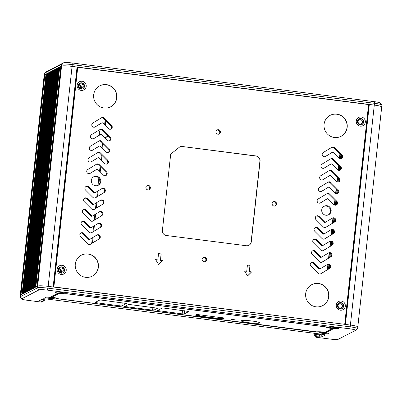 <?xml version="1.0" encoding="UTF-8"?>
<svg xmlns="http://www.w3.org/2000/svg" width="402" height="402" viewBox="0 0 402 402"><rect width="100%" height="100%" fill="white"/><g stroke="black" fill="none" stroke-linecap="round" stroke-linejoin="round"><path stroke-width="0.6" d="M349.685 328.816A7.271 0.819 6.2 0 1 355.554 330.359A7.271 0.819 6.2 0 1 355.494 330.399L338.273 339.268A7.271 0.819 6.2 0 1 329.861 339.027L316.088 337.263L315.796 337.183L316.61 336.765L319.897 336.846A4.543 0.513 -173.8 0 0 322.118 336.73L325.288 335.097A3.633 0.407 -173.8 0 0 325.329 334.987A3.633 0.407 -173.8 0 0 322.379 334.308L46.818 299.023A3.633 0.407 -173.8 0 0 42.617 298.907L39.446 300.535A4.543 0.513 -173.8 0 0 39.406 300.56A4.543 0.513 -173.8 0 0 40.421 301.063L42.662 301.681L41.416 302.093L27.643 300.329A7.271 0.819 6.2 0 1 21.748 298.972A7.271 0.819 6.2 0 1 21.829 298.751L39.049 289.882A7.271 0.819 6.2 0 1 47.461 290.123L349.685 328.816L350.202 326.851A9.09 1.02 6.2 0 1 357.614 328.67L357.81 326.876A9.09 1.02 -173.8 0 0 350.398 325.057A9.09 1.02 6.2 0 1 357.81 326.876L381.9 105.118A9.09 1.02 -173.8 0 0 381.855 104.992A9.09 1.02 -173.8 0 0 374.488 103.299L374.292 105.093L72.074 66.395A9.09 1.02 -173.8 0 0 61.556 66.099L60.993 66.395L37.095 286.355L37.662 286.063A9.09 1.02 6.2 0 1 48.175 286.365L350.398 325.057L374.292 105.093A9.09 1.02 6.2 0 1 381.704 106.912A9.09 1.02 -173.8 0 0 374.292 105.093L368.579 104.605M381.855 104.992L380.252 103.028A7.271 0.819 -173.8 0 0 374.357 101.671L374.488 103.299L72.27 64.601A9.09 1.02 -173.8 0 0 61.752 64.3L44.532 73.174L20.442 294.932A9.09 1.02 -173.8 0 0 20.296 295.088A9.09 1.02 6.2 0 1 20.442 294.932L37.662 286.063L61.556 66.099L44.336 74.968A9.09 1.02 -173.8 0 0 44.19 75.124A9.09 1.02 6.2 0 1 44.336 74.968L46.099 74.732M47.401 73.938L46.185 74.048M47.461 73.365L23.567 293.324L47.461 73.365L48.732 73.254M50.064 72.566L48.793 72.677L24.899 292.636L25.612 292.475M51.396 71.878L50.134 72.003M51.456 71.305L27.562 291.264L51.456 71.305L52.727 71.194M54.059 70.506L52.793 70.616L28.894 290.576L29.612 290.415M55.391 69.822L54.129 69.943M56.722 69.134L55.456 69.245L31.557 289.204L32.276 289.043M58.059 68.451L56.788 68.561L32.894 288.52L33.607 288.355M59.39 67.762L58.124 67.883M60.913 67.099L59.456 67.199M374.357 101.671L72.139 62.973A7.271 0.819 -173.8 0 0 63.727 62.732L61.752 64.3L61.556 66.099A9.09 1.02 6.2 0 1 72.074 66.395L77.345 67.109L53.451 287.038M105.771 120.62L105.249 125.424M104.691 137.735A4.819 4.718 62.7 0 0 107.997 135.72M103.249 143.846L102.726 148.645M101.987 155.458L101.465 160.257M100.726 167.071L100.204 171.87M99.44 178.895L98.812 184.684M98.138 190.89L97.525 196.513M96.877 202.497L96.264 208.125M95.616 214.11L95.003 219.738M94.354 225.723L93.741 231.346M93.093 237.336L92.48 242.959M327.318 269.772L327.886 264.556M328.58 258.159L329.148 252.943M329.841 246.547L330.409 241.331M331.102 234.934L331.67 229.718M332.364 223.321L332.931 218.105M334.358 204.975L334.866 200.307M335.62 193.362L336.127 188.694M336.881 181.749L337.389 177.081M338.142 170.136L338.65 165.468M339.404 158.529L339.911 153.855M357.921 121.59A2.271 2.226 -117.3 0 1 359.107 123.896M360.433 124.153A2.271 2.226 62.7 0 0 360.911 119.796L359.84 119.655A2.271 2.226 62.7 0 0 359.368 124.017L360.433 124.153L360.358 124.861M359.835 119.665L359.941 118.741M358.634 120.208L359.081 120.329L358.408 120.439M337.926 305.641A2.271 2.226 -117.3 0 1 339.112 307.947M340.439 308.203A2.271 2.226 62.7 0 0 340.916 303.847L339.846 303.711A2.271 2.226 62.7 0 0 339.373 308.068L340.439 308.203L340.363 308.917M339.841 303.716L339.946 302.791M338.64 304.259L339.122 304.344L338.414 304.49M361.006 118.876L360.911 119.796M341.012 302.927L340.916 303.847M359.303 124.6L359.368 124.017M339.308 308.651L339.373 308.068M72.139 62.973L72.27 64.601L48.175 286.365L53.451 287.073M59.461 67.179L35.562 287.144L36.863 287.043M58.129 67.863L34.23 287.827L34.939 287.671M32.894 288.525L56.798 68.551M30.225 289.892L54.124 69.933L30.235 289.887L30.944 289.726M28.894 290.581L52.798 70.606M27.572 291.259L28.281 291.103M26.23 291.952L50.124 71.988L26.241 291.947L26.944 291.787M24.899 292.641L48.803 72.667M23.572 293.319L24.281 293.158M22.281 293.988L46.175 74.028L22.296 293.978L22.949 293.847M21.748 298.972L20.145 297.008A9.09 1.02 6.2 0 1 20.1 296.882A9.09 1.02 6.2 0 1 20.246 296.726L20.442 294.932L22.045 294.676M39.049 289.882L37.466 287.857A9.09 1.02 6.2 0 1 47.984 288.159L350.202 326.851L350.398 325.057L345.001 324.409M60.727 267.978L60.737 267.973A2.271 2.226 62.7 0 0 60.265 272.33L61.33 272.466A2.271 2.226 62.7 0 0 61.802 268.109L60.737 267.973L60.838 267.059M80.194 88.862L80.259 88.279L81.325 88.415A2.271 2.226 62.7 0 0 81.797 84.058L80.732 83.923A2.271 2.226 62.7 0 0 80.259 88.279M80.722 83.928L80.832 83.003M60.199 272.913L60.265 272.33M61.094 272.516L61.551 271.385L59.943 268.682L62.36 270.963L61.591 272.42M60.491 272.476L60.667 271.837C60.702 270.717 60.114 269.968 58.898 269.596L58.873 269.591M81.088 88.465L81.546 87.329L79.938 84.631L82.355 86.912L81.586 88.37M80.485 88.42L80.661 87.787C80.696 86.666 80.109 85.917 78.892 85.546L78.867 85.541M81.325 88.415L81.244 89.128M61.903 267.194L61.802 268.109M61.33 272.466L61.25 273.179M81.897 83.139L81.797 84.058M100.842 129.404A4.819 4.718 62.7 0 0 99.771 134.926M104.6 124.771L105.118 119.972M91.706 243.426L92.319 237.803M92.968 231.818L93.581 226.19M94.229 220.206L94.842 214.578M95.49 208.593L96.103 202.965M96.756 196.98L97.364 191.357M98.018 185.347L98.812 178.056M99.55 171.222L100.073 166.423M100.812 159.609L101.334 154.81M102.073 147.996L102.595 143.197M107.615 135.338A4.819 4.718 -117.3 0 1 105.857 137.444M47.461 290.123L48.175 286.365A9.09 1.02 -173.8 0 0 37.662 286.063L37.466 287.857L20.246 296.726L21.829 298.751M357.614 328.67A9.09 1.02 6.2 0 1 357.544 328.781L355.554 330.359M315.791 337.193L314.178 335.198L315.796 337.183M316.61 336.765L315.027 334.74L314.213 335.162L314.419 333.288M315.178 333.384L315.027 334.74A3.09 0.347 6.2 0 1 316.54 334.66L317.233 336.73M319.897 336.846L319.203 334.776L316.54 334.66L316.655 333.575M319.299 333.911L319.203 334.776A2.729 0.307 -173.8 0 0 320.535 334.705L322.118 336.73M321.525 334.198L320.535 334.705L320.605 334.077M42.662 301.681L44.647 300.103A3.09 0.347 6.2 0 1 44.622 300.118L42.667 301.676M325.117 332.61A4.633 0.523 -173.8 0 0 319.716 332.479A4.633 0.523 -173.8 0 0 324.233 333.554A4.633 0.523 -173.8 0 0 328.876 333.474A4.633 0.523 -173.8 0 0 325.117 332.61M335.107 327.464A4.633 0.523 -173.8 0 0 329.71 327.334A4.633 0.523 -173.8 0 0 334.223 328.409A4.633 0.523 -173.8 0 0 338.866 328.328A4.633 0.523 -173.8 0 0 335.107 327.464M60.441 292.294A4.633 0.523 -173.8 0 0 55.044 292.164A4.633 0.523 -173.8 0 0 59.556 293.239A4.633 0.523 -173.8 0 0 64.199 293.158A4.633 0.523 -173.8 0 0 60.441 292.294M50.451 297.44A4.633 0.523 -173.8 0 0 45.049 297.314A4.633 0.523 -173.8 0 0 49.567 298.384A4.633 0.523 -173.8 0 0 54.21 298.309A4.633 0.523 -173.8 0 0 50.451 297.44M317.917 332.092A6.819 0.769 6.2 0 1 324.379 332.273L326.54 332.303L333.364 328.791L331.967 328.364A6.819 0.769 6.2 0 1 327.504 327.153L65.983 293.666A6.819 0.769 6.2 0 1 59.526 293.485L57.36 293.455L50.541 296.967L51.933 297.395A6.819 0.769 6.2 0 1 56.401 298.606L315.49 331.987L317.927 332.002L56.411 298.515A6.819 0.769 -173.8 0 0 51.943 297.304L50.546 296.962M41.919 299.264A2.729 0.307 -173.8 0 0 42.004 299.284L40.421 301.063M42.376 301.54L43.964 299.761L42.009 299.214M44.064 298.802L43.964 299.761A3.09 0.347 6.2 0 1 44.672 300.068A3.09 0.347 6.2 0 1 44.647 300.103M333.364 328.791L326.55 332.213L324.389 332.183A6.819 0.769 -173.8 0 0 317.927 332.002M332.017 328.595L331.449 328.364A8.181 0.92 6.2 0 1 326.158 326.921L67.245 293.772A8.181 0.92 6.2 0 1 59.586 293.555L58.692 293.54L51.893 297.073M326.148 327.012A8.181 0.92 -173.8 0 0 331.439 328.449L332.017 328.63L325.077 332.198A8.181 0.92 -173.8 0 0 316.67 331.896L57.757 298.746A8.181 0.92 -173.8 0 0 52.461 297.304L51.888 297.128L58.682 293.631L59.576 293.641A8.181 0.92 -173.8 0 0 67.234 293.862L326.158 326.921M235.26 319.841L231.678 319.414L235.26 319.841M126.57 303.51L101.827 300.133L99.726 300.073L94.983 302.53L119.756 305.877L121.856 305.937L126.58 303.44M188.97 311.5L164.227 308.123L162.127 308.063L157.383 310.52L182.156 313.867L184.257 313.927L188.975 311.429M157.609 308.213L129.61 304.515L128.454 304.485L124.605 306.475L152.619 310.158L153.775 310.188L157.614 308.178M224.437 318.098L197.859 314.58L196.704 314.55L195.538 315.158L196.166 315.334A3.794 0.427 6.2 0 1 198.472 315.887L219.211 318.54A3.794 0.427 6.2 0 1 222.321 318.68L223.286 318.691L224.442 318.062M215.015 318.836L216.321 318.736L215.598 318.535L199.95 316.535L198.628 316.65L215.015 318.836L215.055 318.469M252.149 321.032A9.271 1.04 -173.8 0 0 241.351 320.771A9.271 1.04 -173.8 0 0 250.381 322.922A9.271 1.04 -173.8 0 0 259.662 322.761A9.271 1.04 -173.8 0 0 252.149 321.032M248.305 320.63A7.452 0.839 -173.8 0 0 252.898 321.133M63.727 62.732L46.506 71.601L44.532 73.174A9.09 1.02 -173.8 0 0 44.456 73.219A9.09 1.02 -173.8 0 0 44.386 73.33L20.1 296.882M344.73 324.148L368.584 104.545L77.742 67.305L53.883 286.912L344.444 324.293M206.533 259.757A2.271 2.226 62.7 0 0 203.271 257.451A2.271 2.226 62.7 0 0 202.332 260.491A2.271 2.226 62.7 0 0 206.533 259.757M150.348 187.93A2.271 2.226 62.7 0 0 147.082 185.629A2.271 2.226 62.7 0 0 146.147 188.669A2.271 2.226 62.7 0 0 150.348 187.93M276.571 204.09A2.271 2.226 62.7 0 0 273.305 201.789A2.271 2.226 62.7 0 0 272.37 204.829A2.271 2.226 62.7 0 0 276.571 204.09M220.381 132.268A2.271 2.226 62.7 0 0 217.12 129.962A2.271 2.226 62.7 0 0 216.181 133.002A2.271 2.226 62.7 0 0 220.381 132.268M157.85 259.898L158.534 253.612L161.197 253.953L160.519 260.24L162.74 260.521L158.695 264.556L155.629 259.612L157.85 259.898L155.7 259.727M247.421 264.993L250.089 265.335L249.406 271.616L251.627 271.903L247.587 275.938L244.516 270.993L246.738 271.275L247.421 264.993M180.925 146.333L256.114 155.956A4.543 4.452 62.7 0 1 260.069 161.016L251.29 241.818A4.543 4.452 62.7 0 1 246.361 245.738L166.358 235.497A4.543 4.452 62.7 0 1 162.403 230.436L170.654 154.499A0.91 0.889 62.7 0 1 170.981 153.896L180.267 146.514A0.91 0.889 62.7 0 1 180.925 146.333L255.948 156.041A4.543 4.452 -117.3 0 1 259.908 161.101L251.129 241.903A4.543 4.452 -117.3 0 1 248.843 245.331M328.791 296.621A11.814 11.573 62.7 0 0 311.826 284.636A11.814 11.573 62.7 0 0 306.947 300.44A11.814 11.573 62.7 0 0 328.791 296.621M98.395 267.119A11.814 11.573 62.7 0 0 81.425 255.139A11.814 11.573 62.7 0 0 76.551 270.943A11.814 11.573 62.7 0 0 98.395 267.119M347.187 127.293A11.814 11.573 62.7 0 0 330.223 115.309A11.814 11.573 62.7 0 0 325.344 131.112A11.814 11.573 62.7 0 0 347.187 127.293M116.786 97.792A11.814 11.573 62.7 0 0 99.822 85.812A11.814 11.573 62.7 0 0 94.942 101.616A11.814 11.573 62.7 0 0 116.786 97.792M340.298 310.198A4.633 4.543 62.7 0 0 344.966 303.837A4.633 4.543 62.7 0 0 337.117 302.832A4.633 4.543 62.7 0 0 340.298 310.198M360.292 126.148A4.633 4.543 62.7 0 0 364.961 119.781A4.633 4.543 62.7 0 0 357.112 118.776A4.633 4.543 62.7 0 0 360.292 126.148M81.179 90.41A4.633 4.543 62.7 0 0 85.852 84.048A4.633 4.543 62.7 0 0 77.998 83.043A4.633 4.543 62.7 0 0 81.179 90.41M61.184 274.466A4.633 4.543 62.7 0 0 65.858 268.099A4.633 4.543 62.7 0 0 58.004 267.094A4.633 4.543 62.7 0 0 61.184 274.466M331.147 211.08A4.819 4.718 62.7 0 0 324.228 206.196A4.819 4.718 62.7 0 0 322.238 212.638A4.819 4.718 62.7 0 0 331.147 211.08M100.746 181.583A4.819 4.718 62.7 0 0 93.832 176.694A4.819 4.718 62.7 0 0 91.842 183.141A4.819 4.718 62.7 0 0 100.746 181.583M320.952 273.687L329.635 268.425A2.271 2.226 62.7 0 0 330.404 265.395A2.271 2.226 62.7 0 0 327.288 264.536L320.68 268.536A0.91 0.889 -117.3 0 1 319.59 268.4L314.017 262.833A2.271 2.226 62.7 0 0 311.424 262.411A2.271 2.226 62.7 0 0 310.907 266.029L318.223 273.34A2.271 2.226 62.7 0 0 320.952 273.687L320.685 273.827M322.213 262.074L330.896 256.813A2.271 2.226 62.7 0 0 331.665 253.783A2.271 2.226 62.7 0 0 328.555 252.923L321.942 256.928A0.91 0.889 -117.3 0 1 320.851 256.788L315.279 251.22A2.271 2.226 62.7 0 0 312.686 250.798A2.271 2.226 62.7 0 0 312.168 254.416L319.484 261.727A2.271 2.226 62.7 0 0 322.213 262.074L321.947 262.215M341.966 154.926L334.645 147.614A2.271 2.226 62.7 0 0 331.916 147.268L323.238 152.529A2.271 2.226 62.7 0 0 322.464 155.559A2.271 2.226 62.7 0 0 325.58 156.423L332.188 152.418A0.91 0.889 -117.3 0 1 333.283 152.554L338.851 158.122A2.271 2.226 62.7 0 0 341.449 158.544A2.271 2.226 62.7 0 0 341.966 154.926L341.313 155.262A2.271 2.226 -117.3 0 1 341.107 158.684M340.705 166.539L333.384 159.227A2.271 2.226 62.7 0 0 330.655 158.88L321.977 164.142A2.271 2.226 62.7 0 0 321.203 167.172A2.271 2.226 62.7 0 0 324.319 168.031L330.926 164.031A0.91 0.889 -117.3 0 1 332.017 164.167L337.59 169.734A2.271 2.226 62.7 0 0 340.187 170.157A2.271 2.226 62.7 0 0 340.705 166.539L340.052 166.875A2.271 2.226 -117.3 0 1 339.846 170.297M323.474 250.461L332.158 245.2A2.271 2.226 62.7 0 0 332.926 242.17A2.271 2.226 62.7 0 0 329.816 241.311L323.203 245.315A0.91 0.889 -117.3 0 1 322.113 245.175L316.54 239.612A2.271 2.226 62.7 0 0 313.947 239.185A2.271 2.226 62.7 0 0 313.429 242.803L320.746 250.114A2.271 2.226 62.7 0 0 323.474 250.461L323.208 250.602M339.444 178.151L332.122 170.84A2.271 2.226 62.7 0 0 329.394 170.493L320.711 175.754A2.271 2.226 62.7 0 0 319.942 178.784A2.271 2.226 62.7 0 0 323.057 179.644L329.665 175.639A0.91 0.889 -117.3 0 1 330.756 175.78L336.328 181.342A2.271 2.226 62.7 0 0 338.926 181.769A2.271 2.226 62.7 0 0 339.444 178.151L338.791 178.483A2.271 2.226 -117.3 0 1 338.584 181.905M324.736 238.848L333.419 233.587A2.271 2.226 62.7 0 0 334.188 230.557A2.271 2.226 62.7 0 0 331.077 229.698L324.464 233.703A0.91 0.889 -117.3 0 1 323.374 233.562L317.806 227.999A2.271 2.226 62.7 0 0 315.208 227.577A2.271 2.226 62.7 0 0 314.691 231.19L322.007 238.502A2.271 2.226 62.7 0 0 324.736 238.848L324.469 238.989M325.997 227.236L334.68 221.979A2.271 2.226 62.7 0 0 335.449 218.944A2.271 2.226 62.7 0 0 332.338 218.085L325.726 222.09A0.91 0.889 -117.3 0 1 324.635 221.949L319.067 216.387A2.271 2.226 62.7 0 0 316.469 215.964A2.271 2.226 62.7 0 0 315.952 219.577L323.268 226.889A2.271 2.226 62.7 0 0 325.997 227.236L325.731 227.376M338.177 189.764L330.861 182.453A2.271 2.226 62.7 0 0 328.132 182.106L319.449 187.367A2.271 2.226 62.7 0 0 318.68 190.397A2.271 2.226 62.7 0 0 321.796 191.257L328.404 187.252A0.91 0.889 -117.3 0 1 329.494 187.392L335.067 192.955A2.271 2.226 62.7 0 0 337.665 193.382A2.271 2.226 62.7 0 0 338.177 189.764L337.529 190.096A2.271 2.226 -117.3 0 1 337.323 193.518M336.916 201.377L329.6 194.065A2.271 2.226 62.7 0 0 326.871 193.719L318.188 198.975A2.271 2.226 62.7 0 0 317.419 202.01A2.271 2.226 62.7 0 0 320.535 202.869L327.143 198.864A0.91 0.889 -117.3 0 1 328.233 199.005L333.806 204.568A2.271 2.226 62.7 0 0 336.404 204.99A2.271 2.226 62.7 0 0 336.916 201.377L336.268 201.709A2.271 2.226 -117.3 0 1 336.062 205.131M90.55 244.19L99.234 238.929A2.271 2.226 62.7 0 0 100.008 235.894A2.271 2.226 62.7 0 0 96.892 235.034L90.279 239.039A0.91 0.889 -117.3 0 1 89.189 238.899L83.621 233.336A2.271 2.226 62.7 0 0 81.023 232.914A2.271 2.226 62.7 0 0 80.506 236.532L87.822 243.838A2.271 2.226 62.7 0 0 90.55 244.19L90.284 244.326M111.565 125.424L104.249 118.118A2.271 2.226 62.7 0 0 101.52 117.766L92.837 123.027A2.271 2.226 62.7 0 0 92.068 126.062A2.271 2.226 62.7 0 0 95.179 126.921L101.791 122.917A0.91 0.889 -117.3 0 1 102.882 123.057L108.45 128.62A2.271 2.226 62.7 0 0 111.047 129.042A2.271 2.226 62.7 0 0 111.565 125.424L110.917 125.761A2.271 2.226 -117.3 0 1 110.711 129.183M91.812 232.577L100.495 227.316A2.271 2.226 62.7 0 0 101.269 224.281A2.271 2.226 62.7 0 0 98.153 223.422L91.54 227.426A0.91 0.889 -117.3 0 1 90.45 227.286L84.882 221.723A2.271 2.226 62.7 0 0 82.284 221.301A2.271 2.226 62.7 0 0 81.767 224.919L89.083 232.225A2.271 2.226 62.7 0 0 91.812 232.577L91.545 232.713M110.304 137.037L102.987 129.73A2.271 2.226 62.7 0 0 100.259 129.379L91.576 134.64A2.271 2.226 62.7 0 0 90.802 137.675A2.271 2.226 62.7 0 0 93.917 138.534L100.53 134.529A0.91 0.889 -117.3 0 1 101.621 134.67L107.188 140.233A2.271 2.226 62.7 0 0 109.786 140.655A2.271 2.226 62.7 0 0 110.304 137.037L109.656 137.373A2.271 2.226 -117.3 0 1 109.45 140.795M93.073 220.964L101.756 215.703A2.271 2.226 62.7 0 0 102.53 212.668A2.271 2.226 62.7 0 0 99.415 211.809L92.802 215.814A0.91 0.889 -117.3 0 1 91.711 215.673L86.144 210.11A2.271 2.226 62.7 0 0 83.546 209.688A2.271 2.226 62.7 0 0 83.028 213.306L90.344 220.613A2.271 2.226 62.7 0 0 93.073 220.964L92.807 221.1M94.334 209.352L103.018 204.09A2.271 2.226 62.7 0 0 103.791 201.055A2.271 2.226 62.7 0 0 100.676 200.196L94.068 204.201A0.91 0.889 -117.3 0 1 92.973 204.06L87.405 198.498A2.271 2.226 62.7 0 0 84.807 198.075A2.271 2.226 62.7 0 0 84.289 201.693L91.606 209A2.271 2.226 62.7 0 0 94.334 209.352L94.068 209.487M109.042 148.65L101.726 141.343A2.271 2.226 62.7 0 0 98.998 140.991L90.314 146.253A2.271 2.226 62.7 0 0 89.54 149.288A2.271 2.226 62.7 0 0 92.656 150.147L99.269 146.142A0.91 0.889 -117.3 0 1 100.359 146.283L105.927 151.845A2.271 2.226 62.7 0 0 108.525 152.268A2.271 2.226 62.7 0 0 109.042 148.65L108.394 148.986A2.271 2.226 -117.3 0 1 108.188 152.408M107.781 160.262L100.465 152.956A2.271 2.226 62.7 0 0 97.736 152.604L89.053 157.865A2.271 2.226 62.7 0 0 88.279 160.9A2.271 2.226 62.7 0 0 91.395 161.76L98.003 157.755A0.91 0.889 -117.3 0 1 99.098 157.896L104.666 163.458A2.271 2.226 62.7 0 0 107.264 163.88A2.271 2.226 62.7 0 0 107.781 160.262L107.128 160.599A2.271 2.226 -117.3 0 1 106.927 164.021M95.596 197.739L104.279 192.478A2.271 2.226 62.7 0 0 105.053 189.442A2.271 2.226 62.7 0 0 101.937 188.583L95.329 192.588A0.91 0.889 -117.3 0 1 94.234 192.447L88.666 186.885A2.271 2.226 62.7 0 0 86.068 186.463A2.271 2.226 62.7 0 0 85.551 190.081L92.867 197.387A2.271 2.226 62.7 0 0 95.596 197.739L95.329 197.874M106.52 171.875L99.204 164.569A2.271 2.226 62.7 0 0 96.475 164.217L87.792 169.478A2.271 2.226 62.7 0 0 87.018 172.513A2.271 2.226 62.7 0 0 90.133 173.373L96.741 169.368A0.91 0.889 -117.3 0 1 97.837 169.508L103.404 175.071A2.271 2.226 62.7 0 0 106.002 175.493A2.271 2.226 62.7 0 0 106.52 171.875L105.867 172.212A2.271 2.226 -117.3 0 1 105.666 175.634M77.3 67.531L77.742 67.305M53.602 287.058L53.883 286.912M202.96 257.647A2.271 2.226 -117.3 0 1 205.01 261.632M146.775 185.824A2.271 2.226 -117.3 0 1 148.825 189.809M272.993 201.985A2.271 2.226 -117.3 0 1 275.048 205.97M216.809 130.158A2.271 2.226 -117.3 0 1 218.864 134.142M59.772 267.3A3.181 3.115 -117.3 0 1 64.144 270.616A3.181 3.115 -117.3 0 1 62.682 272.943M79.767 83.249A3.181 3.115 -117.3 0 1 84.139 86.566A3.181 3.115 -117.3 0 1 82.676 88.887M358.88 118.982A3.181 3.115 -117.3 0 1 363.247 122.303A3.181 3.115 -117.3 0 1 361.785 124.625M338.886 303.038A3.181 3.115 -117.3 0 1 343.253 306.354A3.181 3.115 -117.3 0 1 341.79 308.676M323.911 206.377A4.819 4.718 -117.3 0 1 328.308 214.914M93.51 176.875A4.819 4.718 -117.3 0 1 97.912 185.412M327.067 264.672A2.271 2.226 -117.3 0 1 328.987 268.762L320.525 273.888M311.113 262.606A2.271 2.226 -117.3 0 1 313.369 263.169L318.942 268.732A0.91 0.889 62.7 0 0 320.032 268.873M328.328 253.059A2.271 2.226 -117.3 0 1 330.248 257.149L321.786 262.275M312.374 250.994A2.271 2.226 -117.3 0 1 314.63 251.557L320.203 257.119A0.91 0.889 62.7 0 0 321.293 257.26M331.695 147.403A2.271 2.226 -117.3 0 1 333.997 147.951L341.313 155.262M331.645 152.695A0.91 0.889 62.7 0 0 331.539 152.75L325.153 156.619M330.434 159.016A2.271 2.226 -117.3 0 1 332.735 159.564L340.052 166.875M330.384 164.307A0.91 0.889 62.7 0 0 330.278 164.363L323.891 168.232M329.59 241.446A2.271 2.226 -117.3 0 1 331.509 245.537L323.052 250.662M313.635 239.381A2.271 2.226 -117.3 0 1 315.892 239.944L321.464 245.506A0.91 0.889 62.7 0 0 322.555 245.647M329.173 170.629A2.271 2.226 -117.3 0 1 331.474 171.177L338.791 178.483M329.122 175.92A0.91 0.889 62.7 0 0 329.017 175.975L322.63 179.845M330.851 229.833A2.271 2.226 -117.3 0 1 332.771 233.924L324.313 239.049M314.897 227.768A2.271 2.226 -117.3 0 1 317.153 228.331L322.726 233.899A0.91 0.889 62.7 0 0 323.816 234.034M332.112 218.221A2.271 2.226 -117.3 0 1 334.032 222.311L325.575 227.437M316.158 216.155A2.271 2.226 -117.3 0 1 318.414 216.718L323.987 222.286A0.91 0.889 62.7 0 0 325.077 222.422M327.911 182.242A2.271 2.226 -117.3 0 1 330.213 182.789L337.529 190.096M327.861 187.533A0.91 0.889 62.7 0 0 327.756 187.588L321.369 191.458M326.65 193.854A2.271 2.226 -117.3 0 1 328.952 194.402L336.268 201.709M326.6 199.146A0.91 0.889 62.7 0 0 326.494 199.201L320.108 203.07M96.666 235.17A2.271 2.226 -117.3 0 1 98.585 239.26L90.128 244.386M80.712 233.105A2.271 2.226 -117.3 0 1 82.968 233.668L88.54 239.235A0.91 0.889 62.7 0 0 89.631 239.376M101.294 117.907A2.271 2.226 -117.3 0 1 103.595 118.454L110.917 125.761M101.249 123.198A0.91 0.889 62.7 0 0 101.138 123.253L94.756 127.117M97.927 223.557A2.271 2.226 -117.3 0 1 99.847 227.648L91.39 232.773M81.973 221.497A2.271 2.226 -117.3 0 1 84.229 222.06L89.802 227.622A0.91 0.889 62.7 0 0 90.892 227.763M100.033 129.514A2.271 2.226 -117.3 0 1 102.334 130.062L109.656 137.373M99.987 134.811A0.91 0.889 62.7 0 0 99.877 134.866L93.495 138.73M99.188 211.944A2.271 2.226 -117.3 0 1 101.108 216.04L92.651 221.16M83.234 209.884A2.271 2.226 -117.3 0 1 85.49 210.447L91.063 216.01A0.91 0.889 62.7 0 0 92.153 216.15M100.45 200.332A2.271 2.226 -117.3 0 1 102.369 204.427L93.912 209.548M84.495 198.271A2.271 2.226 -117.3 0 1 86.757 198.834L92.324 204.397A0.91 0.889 62.7 0 0 93.415 204.538M98.771 141.127A2.271 2.226 -117.3 0 1 101.073 141.675L108.394 148.986M98.721 146.423A0.91 0.889 62.7 0 0 98.616 146.479L92.234 150.343M97.51 152.74A2.271 2.226 -117.3 0 1 99.812 153.288L107.128 160.599M97.46 158.031A0.91 0.889 62.7 0 0 97.354 158.087L90.973 161.956M101.711 188.719A2.271 2.226 -117.3 0 1 103.631 192.814L95.173 197.935M85.757 186.659A2.271 2.226 -117.3 0 1 88.018 187.221L93.586 192.784A0.91 0.889 62.7 0 0 94.676 192.925M96.249 164.353A2.271 2.226 -117.3 0 1 98.55 164.9L105.867 172.212M96.199 169.644A0.91 0.889 62.7 0 0 96.093 169.699L89.711 173.569M61.079 273.164A3.181 3.115 62.7 0 0 63.184 267.43A3.181 3.115 62.7 0 0 58.345 270.556A3.181 3.115 62.7 0 0 61.079 273.164M81.073 89.108A3.181 3.115 62.7 0 0 83.179 83.38A3.181 3.115 62.7 0 0 78.34 86.505A3.181 3.115 62.7 0 0 81.073 89.108M360.187 124.846A3.181 3.115 62.7 0 0 362.287 119.118A3.181 3.115 62.7 0 0 357.453 122.243A3.181 3.115 62.7 0 0 360.187 124.846M340.192 308.897A3.181 3.115 62.7 0 0 342.298 303.168A3.181 3.115 62.7 0 0 337.459 306.294A3.181 3.115 62.7 0 0 340.192 308.897M158.524 253.712L161.197 253.953M161.036 254.039L160.519 260.24M160.353 260.32L162.74 260.521M162.574 260.607L158.664 264.506M247.411 265.094L250.089 265.335M249.923 265.415L249.406 271.616M249.245 271.702L251.627 271.903M251.466 271.988L247.557 275.888M244.587 271.104L246.738 271.275M180.332 146.469A0.91 0.889 -117.3 0 1 180.764 146.413M311.746 284.681A11.814 11.573 -117.3 0 1 328.63 296.706A11.814 11.573 -117.3 0 1 322.565 305.686M81.345 255.18A11.814 11.573 -117.3 0 1 98.229 267.204A11.814 11.573 -117.3 0 1 92.169 276.189M330.142 115.354A11.814 11.573 -117.3 0 1 347.026 127.379A11.814 11.573 -117.3 0 1 340.961 136.358M99.741 85.852A11.814 11.573 -117.3 0 1 116.625 97.877A11.814 11.573 -117.3 0 1 110.56 106.857M327.655 269.566L328.193 264.591M328.916 257.953L329.454 252.979M330.178 246.341L330.715 241.366M331.439 234.733L331.977 229.753M332.7 223.12L333.243 218.145M334.655 205.105L335.147 200.588M335.916 193.493L336.409 188.98M337.177 181.885L337.67 177.367M338.439 170.272L338.931 165.755M339.705 158.659L340.192 154.142M340.871 154.82L340.439 158.785M339.61 166.428L339.177 170.398M338.348 178.041L337.916 182.011L338.338 178.031M337.087 189.654L336.655 193.623L337.077 189.643M335.826 201.266L335.394 205.236L335.816 201.256M333.489 222.638L333.951 218.412L333.504 222.633M332.7 230.029L332.243 234.245M331.439 241.642L330.982 245.853M330.178 253.255L329.72 257.466M328.444 269.089L328.906 264.858L328.459 269.079M328.65 268.963L329.082 264.978M329.911 257.35L330.343 253.366M331.173 245.738L331.605 241.753M332.434 234.125L332.866 230.14M333.695 222.512L334.132 218.527M335.575 205.226L335.987 201.427M336.836 193.613L337.248 189.814M338.097 182.005L338.509 178.207M339.358 170.393L339.77 166.594M340.62 158.78L341.032 154.981M341.695 155.76L341.404 158.413M340.434 167.373L340.142 170.026M339.172 178.985L338.881 181.639M337.911 190.598L337.62 193.251M336.65 202.211L336.358 204.864M334.796 219.266L334.504 221.924M333.534 230.879L333.243 233.537M332.273 242.491L331.982 245.15M331.012 254.104L330.72 256.757M329.751 265.717L329.459 268.37M345.006 324.369L368.895 104.445M369.317 104.455L345.418 324.419M20.994 294.646L44.888 74.682M45.944 74.712L22.11 294.073M22.542 293.852L46.436 73.888M22.974 293.626L46.843 73.883M23.874 293.164L47.768 73.199M24.306 292.942L48.18 73.194M25.205 292.48L49.099 72.516M25.638 292.254L49.511 72.511M26.537 291.792L50.431 71.827M26.969 291.571L50.843 71.822M27.869 291.108L51.763 71.139M28.301 290.882L52.175 71.134M29.2 290.42L53.099 70.456M29.632 290.199L53.506 70.45M30.532 289.731L54.431 69.767M30.964 289.51L54.838 69.762M55.466 69.234L31.567 289.199M31.864 289.048L55.762 69.084M32.301 288.827L56.169 69.079M33.2 288.36L57.094 68.395M33.632 288.139L57.501 68.39M34.532 287.676L58.426 67.712M34.964 287.45L58.833 67.707M35.813 287.013L59.707 67.049M60.757 67.079L36.929 286.44M61.009 66.38L37.11 286.345M53.154 286.998L77.048 67.033M96.601 301.686L96.465 302.897M119.756 305.877L120.128 302.475M122.208 302.741L121.856 305.937M159.001 309.671L158.865 310.887M182.156 313.867L182.523 310.465M184.603 310.731L184.257 313.927M125.494 306.007L125.419 306.676M152.619 310.158L152.911 307.5M154.051 307.646L153.775 310.188M196.226 314.791L196.166 315.334M198.603 314.676L198.472 315.887M199.402 314.781L199.266 316.057M218.201 318.479L218.341 317.203M219.346 317.334L219.211 318.54M222.427 317.726L222.321 318.68M223.376 317.846L223.286 318.691M199.407 316.485L199.372 316.831M329.635 268.425L328.987 268.762M314.017 262.833L313.369 263.169M318.942 268.732L319.59 268.4M330.896 256.813L330.248 257.149M315.279 251.22L314.63 251.557M320.203 257.119L320.851 256.788M334.645 147.614L333.997 147.951M332.188 152.418L331.539 152.75M325.313 156.559L325.58 156.423M333.384 159.227L332.735 159.564M330.926 164.031L330.278 164.363M324.052 168.172L324.319 168.031M332.158 245.2L331.509 245.537M316.54 239.612L315.892 239.944M321.464 245.506L322.113 245.175M332.122 170.84L331.474 171.177M329.665 175.639L329.017 175.975M322.791 179.784L323.057 179.644M333.419 233.587L332.771 233.924M317.806 227.999L317.153 228.331M322.726 233.899L323.374 233.562M334.68 221.979L334.032 222.311M319.067 216.387L318.414 216.718M323.987 222.286L324.635 221.949M330.861 182.453L330.213 182.789M328.404 187.252L327.756 187.588M321.53 191.397L321.796 191.257M329.6 194.065L328.952 194.402M327.143 198.864L326.494 199.201M320.268 203.01L320.535 202.869M99.234 238.929L98.585 239.26M83.621 233.336L82.968 233.668M88.54 239.235L89.189 238.899M104.249 118.118L103.595 118.454M101.791 122.917L101.138 123.253M94.912 127.057L95.179 126.921M100.495 227.316L99.847 227.648M84.882 221.723L84.229 222.06M89.802 227.622L90.45 227.286M102.987 129.73L102.334 130.062M100.53 134.529L99.877 134.866M93.651 138.67L93.917 138.534M101.756 215.703L101.108 216.04M86.144 210.11L85.49 210.447M91.063 216.01L91.711 215.673M103.018 204.09L102.369 204.427M87.405 198.498L86.757 198.834M92.324 204.397L92.973 204.06M101.726 141.343L101.073 141.675M99.269 146.142L98.616 146.479M92.39 150.283L92.656 150.147M100.465 152.956L99.812 153.288M98.003 157.755L97.354 158.087M91.128 161.895L91.395 161.76M104.279 192.478L103.631 192.814M88.666 186.885L88.018 187.221M93.586 192.784L94.234 192.447M99.204 164.569L98.55 164.9M96.741 169.368L96.093 169.699M89.867 173.508L90.133 173.373M329.705 257.476L330.168 253.245M330.967 245.863L331.429 241.632M332.228 234.25L332.69 230.024M339.167 170.398L339.6 166.418M340.429 158.785L340.861 154.805M58.119 67.873L34.225 287.832M59.451 67.184L35.557 287.149M77.345 67.109L53.456 287.038M314.374 333.404L314.178 335.198M44.808 298.832L44.672 300.068M46.446 71.641L44.456 73.219M319.977 268.903L320.63 268.566M321.238 257.29L321.891 256.953M331.59 152.72L332.243 152.388M330.328 164.333L330.982 164.001M322.499 245.677L323.153 245.341M329.067 175.945L329.72 175.614M323.761 234.064L324.414 233.733M325.027 222.452L325.675 222.12M327.806 187.558L328.459 187.226M326.545 199.171L327.198 198.834M89.581 239.401L90.229 239.069M101.193 123.223L101.842 122.886M90.842 227.788L91.49 227.457M99.932 134.836L100.58 134.499M92.103 216.181L92.751 215.844M93.364 204.568L94.013 204.231M98.671 146.449L99.319 146.112M97.41 158.061L98.058 157.725M94.626 192.955L95.274 192.618M96.148 169.674L96.797 169.337"/></g></svg>
